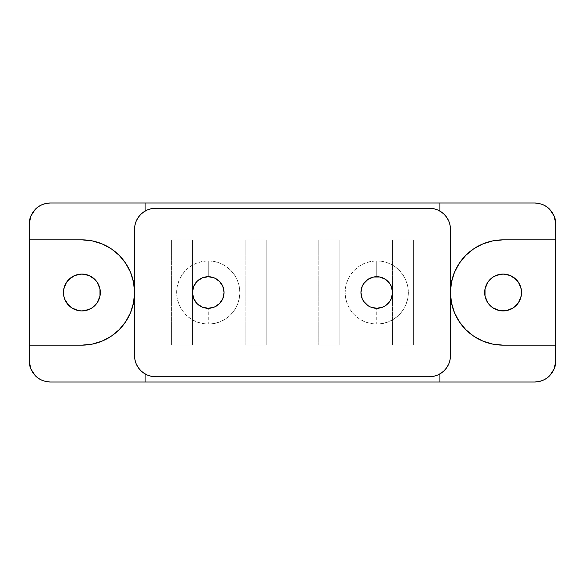 <?xml version="1.0" encoding="UTF-8"?>
<svg xmlns="http://www.w3.org/2000/svg" width="585" height="585" viewBox="0 0 585 585"><rect width="100%" height="100%" fill="white"/><g stroke="black" fill="none" stroke-linecap="round" stroke-linejoin="round"><path stroke-width="0.44" stroke-dasharray="2.92 2.19" d="M71.648 277.188L78.302 274.423L81.9 274.072A18.427 18.427 0 0 0 63.472 292.5A18.427 18.427 0 0 0 81.9 310.927L78.302 310.577L71.648 307.812M497.608 274.913L503.1 274.072A18.427 18.427 0 0 0 484.672 292.5A18.427 18.427 0 0 0 503.1 310.927L497.608 310.087M439.92 211.083L439.92 373.917L439.92 211.083M145.08 373.917L145.08 211.083L145.08 373.917M318.825 345.15L339.885 345.15L339.885 239.85L318.825 239.85L318.825 345.15L318.825 239.85L318.825 345.15L339.885 345.15L318.825 345.15L339.885 345.15L339.885 239.85L339.885 345.15L339.885 239.85L318.825 239.85L339.885 239.85L318.825 239.85L318.825 345.15M171.405 345.15L192.465 345.15L192.465 239.85L171.405 239.85L171.405 345.15L171.405 239.85L171.405 345.15L192.465 345.15L171.405 345.15L192.465 345.15L192.465 239.85L192.465 345.15L192.465 239.85L171.405 239.85L192.465 239.85L171.405 239.85L171.405 345.15M245.115 345.15L266.175 345.15L266.175 239.85L245.115 239.85L245.115 345.15L245.115 239.85L245.115 345.15L266.175 345.15L245.115 345.15L266.175 345.15L266.175 239.85L266.175 345.15L266.175 239.85L245.115 239.85L266.175 239.85L245.115 239.85L245.115 345.15M392.535 345.15L413.595 345.15L413.595 239.85L392.535 239.85L392.535 345.15L392.535 239.85L392.535 345.15L413.595 345.15L392.535 345.15L413.595 345.15L413.595 239.85L413.595 345.15L413.595 239.85L392.535 239.85L413.595 239.85L392.535 239.85L392.535 345.15M555.75 224.055L555.75 360.945L555.75 224.055L555.348 219.945L554.149 215.997L552.203 212.355L549.578 209.167L546.39 206.542L542.748 204.596L538.8 203.397L534.69 202.995L50.31 202.995L46.2 203.397A21.06 21.06 0 0 0 42.252 204.596L38.61 206.542L35.422 209.167L32.797 212.355L30.851 215.997L29.652 219.945L29.25 224.055L29.25 360.945L29.25 224.055M43.539 204.114L42.252 204.596M29.25 360.945L29.652 365.055L30.851 369.003L32.797 372.645L35.422 375.833L38.61 378.458L42.252 380.404L46.2 381.603L50.31 382.005L534.69 382.005L538.8 381.603A21.06 21.06 0 0 0 542.748 380.404L546.39 378.458L549.578 375.833L552.203 372.645L554.149 369.003L555.348 365.055L555.75 360.945M541.461 380.886L542.748 380.404M66.58 302.737L63.823 296.098L63.472 292.5L63.823 288.902L66.58 282.262M87.392 310.087L81.9 310.927A18.427 18.427 0 0 0 100.327 292.5A18.427 18.427 0 0 0 81.9 274.072L87.392 274.913M88.869 275.44L92.152 277.188M97.22 282.262L99.976 288.902L100.327 292.5L99.976 296.098L97.22 302.737M92.152 307.812L88.949 309.523M496.131 309.56L492.848 307.812M487.78 302.737L485.023 296.098L484.672 292.5L485.023 288.902L487.78 282.262M492.848 277.188L496.051 275.476M513.352 307.812L506.698 310.577L503.1 310.927A18.427 18.427 0 0 0 521.528 292.5A18.427 18.427 0 0 0 503.1 274.072L506.698 274.423L513.352 277.188M518.42 282.262L521.177 288.902L521.528 292.5L521.177 296.098L518.42 302.737M50.31 382.005L534.69 382.005M50.31 202.995L534.69 202.995M81.9 345.15L29.25 345.15L81.9 345.15A52.65 52.65 0 0 0 81.907 345.15L92.174 344.141L102.046 341.143L111.15 336.28L119.128 329.728M87.063 344.894A52.65 52.65 0 0 0 92.174 344.141M125.673 321.757A52.65 52.65 0 0 0 125.68 321.743L130.543 312.646L133.541 302.774L134.55 292.5A52.65 52.65 0 0 0 134.55 292.493L133.541 282.226L130.543 272.354L125.68 263.25A52.65 52.65 0 0 0 125.673 263.243M81.907 239.85A52.65 52.65 0 0 0 81.9 239.85L29.25 239.85L81.9 239.85L92.174 240.859L102.046 243.857L111.15 248.72L119.128 255.272M503.1 239.85L555.75 239.85L503.1 239.85A52.65 52.65 0 0 0 503.093 239.85L492.826 240.859L482.954 243.857L473.85 248.72L465.872 255.272M497.937 240.106A52.65 52.65 0 0 0 492.826 240.859M459.327 263.243A52.65 52.65 0 0 0 459.32 263.257L454.457 272.354L451.459 282.226L450.45 292.5A52.65 52.65 0 0 0 450.45 292.507L451.459 302.774L454.457 312.646L459.32 321.75A52.65 52.65 0 0 0 459.327 321.757M465.872 329.728L473.85 336.28L482.954 341.143L492.826 344.141A52.65 52.65 0 0 0 497.937 344.894M503.093 345.15A52.65 52.65 0 0 0 503.1 345.15L555.75 345.15L503.1 345.15L492.826 344.141M554.141 215.982A21.06 21.06 0 0 0 549.593 209.174M542.748 204.596A21.06 21.06 0 0 0 538.8 203.397M549.593 375.826A21.06 21.06 0 0 0 554.141 369.018M30.859 369.018A21.06 21.06 0 0 0 35.407 375.826M42.252 380.404A21.06 21.06 0 0 0 46.2 381.603M35.407 209.174A21.06 21.06 0 0 0 30.859 215.982M208.26 308.295A15.795 15.795 0 0 1 192.465 292.5A15.795 15.795 0 0 1 208.26 276.705L208.26 260.91A31.59 31.59 0 0 0 176.67 292.5A31.59 31.59 0 0 0 208.26 324.09L208.26 308.295L208.26 324.09L214.424 323.483L220.348 321.684L225.81 318.767L230.6 314.84L234.526 310.05L237.444 304.588L239.243 298.664L239.85 292.5L239.243 286.336L237.444 280.412L234.526 274.95L230.6 270.16L225.81 266.233L220.348 263.316L214.424 261.517L208.26 260.91L202.096 261.517L196.172 263.316L190.71 266.233L185.92 270.16L181.993 274.95L179.076 280.412L177.277 286.336L176.67 292.5L177.277 298.664L179.076 304.588L181.993 310.05L185.92 314.84L190.71 318.767L196.172 321.684L202.096 323.483L208.26 324.09A31.59 31.59 0 0 0 239.85 292.5A31.59 31.59 0 0 0 208.26 260.91L208.26 276.705A15.795 15.795 0 0 1 224.055 292.5A15.795 15.795 0 0 1 208.26 308.295M376.74 308.295A15.795 15.795 0 0 1 360.945 292.5A15.795 15.795 0 0 1 376.74 276.705L376.74 260.91A31.59 31.59 0 0 0 345.15 292.5A31.59 31.59 0 0 0 376.74 324.09L376.74 308.295L376.74 324.09L382.904 323.483L388.828 321.684L394.29 318.767L399.08 314.84L403.006 310.05L405.924 304.588L407.723 298.664L408.33 292.5L407.723 286.336L405.924 280.412L403.006 274.95L399.08 270.16L394.29 266.233L388.828 263.316L382.904 261.517L376.74 260.91L370.576 261.517L364.652 263.316L359.19 266.233L354.4 270.16L350.473 274.95L347.556 280.412L345.757 286.336L345.15 292.5L345.757 298.664L347.556 304.588L350.473 310.05L354.4 314.84L359.19 318.767L364.652 321.684L370.576 323.483L376.74 324.09A31.59 31.59 0 0 0 408.33 292.5A31.59 31.59 0 0 0 376.74 260.91L376.74 276.705A15.795 15.795 0 0 1 392.535 292.5A15.795 15.795 0 0 1 376.74 308.295M151.5 208.662L155.61 208.26A21.06 21.06 0 0 0 134.55 229.32L134.55 355.68A21.06 21.06 0 0 0 155.61 376.74L151.5 376.338L147.552 375.139L143.91 373.193L140.722 370.568L138.097 367.38L136.151 363.738L134.952 359.79L134.55 355.68L134.55 229.32L134.952 225.21M155.61 208.26L429.39 208.26L433.5 208.662L437.448 209.861L441.09 211.807L444.278 214.432L446.903 217.62L448.849 221.262L450.048 225.21L450.45 229.32A21.06 21.06 0 0 0 429.39 208.26L155.61 208.26M433.5 376.338L429.39 376.74A21.06 21.06 0 0 0 450.45 355.68L450.45 229.32L450.45 355.68L450.048 359.79M429.39 376.74L155.61 376.74L429.39 376.74M140.707 214.439L143.91 211.807L147.552 209.861M444.293 370.561L441.09 373.193L437.448 375.139"/><path stroke-width="0.88" d="M88.949 309.523L81.9 310.927A18.427 18.427 0 0 1 63.472 292.5A18.427 18.427 0 0 1 81.9 274.072L88.949 275.476L94.931 279.469L97.22 282.262L99.976 288.902L99.976 296.098L97.22 302.737L92.137 307.82L87.392 310.087M496.051 275.476L503.1 274.072A18.427 18.427 0 0 1 521.528 292.5A18.427 18.427 0 0 1 503.1 310.927A18.427 18.427 0 0 1 484.672 292.5A18.427 18.427 0 0 1 503.1 274.072L510.149 275.476L516.131 279.469L518.42 282.262L521.177 288.902L521.177 296.098L518.42 302.737L513.337 307.82L506.698 310.577L499.502 310.577L492.862 307.82L487.78 302.737L485.023 296.098L485.023 288.902L487.78 282.262L492.862 277.18L497.608 274.913M534.69 202.995L538.8 203.397A21.06 21.06 0 0 0 534.69 202.995L439.92 202.995L439.92 211.083L439.92 202.995L534.69 202.995L538.8 203.397L542.748 204.596L546.39 206.542L549.578 209.167L552.203 212.355L554.149 215.997L555.348 219.945L555.75 224.055L555.75 239.85L503.1 239.85L492.826 240.859L482.954 243.857L473.85 248.72L465.872 255.272L459.32 263.25L454.457 272.354L451.459 282.226L450.45 292.5L451.459 302.774L454.457 312.646L459.32 321.75L465.872 329.728L473.85 336.28L482.954 341.143L492.826 344.141L503.1 345.15L555.75 345.15L555.348 365.055L554.149 369.003L552.203 372.645L549.578 375.833L546.39 378.458L542.748 380.404L538.8 381.603L534.69 382.005L145.08 382.005L145.08 373.917L145.08 382.005L50.31 382.005L46.2 381.603L42.252 380.404L38.61 378.458L35.422 375.833L32.797 372.645L30.851 369.003L29.652 365.055L29.25 360.945L29.25 345.15L81.9 345.15L92.174 344.141L102.046 341.143L111.15 336.28L119.128 329.728L125.68 321.75L130.543 312.646L133.541 302.774L134.55 292.5L133.541 282.226L130.543 272.354L125.68 263.25L119.128 255.272L111.15 248.72L102.046 243.857L92.174 240.859L81.9 239.85L29.25 239.85L29.25 224.055L29.652 219.945L30.851 215.997L32.797 212.355L35.422 209.167L38.61 206.542L42.252 204.596L46.2 203.397L50.31 202.995L439.92 202.995L145.08 202.995L145.08 211.083L145.08 202.995L50.31 202.995A21.06 21.06 0 0 0 46.2 203.397L43.539 204.114M439.92 373.917L439.92 382.005L439.92 373.917M554.141 369.018A21.06 21.06 0 0 0 555.75 360.945L555.75 224.055A21.06 21.06 0 0 0 554.141 215.982M30.859 215.982A21.06 21.06 0 0 0 29.25 224.055L29.25 360.945A21.06 21.06 0 0 0 30.859 369.018M555.75 360.945L554.149 369.003L549.578 375.833L546.39 378.458L542.748 380.404L538.8 381.603L541.461 380.886M71.662 307.82L68.869 305.531L64.876 299.549L63.823 296.098L63.823 288.902L66.58 282.262L68.869 279.469L74.851 275.476L81.9 274.072A18.427 18.427 0 0 1 100.327 292.5A18.427 18.427 0 0 1 81.9 310.927L78.302 310.577L71.662 307.82L66.58 302.737M87.392 274.913L88.869 275.44M497.608 310.087L496.131 309.56M534.69 382.005A21.06 21.06 0 0 0 538.8 381.603L534.69 382.005L50.31 382.005L46.2 381.603A21.06 21.06 0 0 0 50.31 382.005M81.9 239.85L92.174 240.859L102.046 243.857L111.15 248.72L119.128 255.272L125.68 263.25A52.65 52.65 0 0 0 81.907 239.85L29.25 239.85L29.25 345.15L81.9 345.15A52.65 52.65 0 0 0 87.063 344.894L81.9 345.15M92.174 344.141A52.65 52.65 0 0 0 125.68 263.257L130.543 272.354L133.541 282.226L134.55 292.5L133.541 302.774L130.543 312.646L125.68 321.75L119.128 329.728L111.15 336.28L102.046 341.143L92.174 344.141L87.063 344.894M119.128 329.728L125.68 321.75M125.68 263.25L119.128 255.272M92.137 277.18L97.22 282.262M97.22 302.737L92.137 307.82M66.58 282.262L71.662 277.18M503.1 345.15L497.937 344.894A52.65 52.65 0 0 0 503.093 345.15L555.75 345.15L555.75 239.85L503.1 239.85A52.65 52.65 0 0 0 497.937 240.106L503.1 239.85M497.937 344.894L492.826 344.141L482.954 341.143L473.85 336.28L465.872 329.728L459.32 321.75L454.457 312.646L451.459 302.774L450.45 292.5L451.459 282.226L454.457 272.354L459.32 263.25L465.872 255.272L473.85 248.72L482.954 243.857L492.826 240.859L497.937 240.106M492.826 240.859A52.65 52.65 0 0 0 492.826 344.141M465.872 255.272L459.32 263.25M459.32 321.75L465.872 329.728M513.337 277.18L518.42 282.262M518.42 302.737L513.337 307.82M492.862 307.82L487.78 302.737M487.78 282.262L492.862 277.18M538.8 203.397L542.748 204.596L546.39 206.542L549.578 209.167L554.149 215.997L555.75 224.055M549.593 209.174A21.06 21.06 0 0 0 542.748 204.596M542.748 380.404A21.06 21.06 0 0 0 549.593 375.826M35.407 375.826A21.06 21.06 0 0 0 42.252 380.404L38.61 378.458L35.422 375.833L30.851 369.003L29.25 360.945M46.2 381.603L42.252 380.404M29.25 224.055L30.851 215.997L35.422 209.167L38.61 206.542L42.252 204.596A21.06 21.06 0 0 0 35.407 209.174M42.252 204.596L46.2 203.397L50.31 202.995M214.3 277.904A15.795 15.795 0 0 0 208.26 276.705A15.795 15.795 0 0 1 224.055 292.5A15.795 15.795 0 0 1 208.26 308.295A15.795 15.795 0 0 1 192.465 292.5A15.795 15.795 0 0 1 208.26 276.705A15.795 15.795 0 0 0 192.465 292.5A15.795 15.795 0 0 0 208.26 308.295L214.307 307.096L219.426 303.666L222.856 298.547L224.055 292.5L222.856 286.453L219.426 281.334L214.307 277.904L208.26 276.705L202.213 277.904L197.094 281.334L193.664 286.453L192.465 292.5L193.664 298.547L197.094 303.666L202.213 307.096L208.26 308.295A15.795 15.795 0 0 0 211.331 307.995M365.581 303.681A15.795 15.795 0 0 0 367.958 305.626L370.693 307.096A15.795 15.795 0 0 0 376.74 308.295A15.795 15.795 0 0 1 360.945 292.5A15.795 15.795 0 0 1 376.74 276.705A15.795 15.795 0 0 0 373.669 277.005L367.965 279.367A15.795 15.795 0 0 0 365.581 281.319M373.647 277.012A15.795 15.795 0 0 0 370.7 277.904M370.685 277.912A15.795 15.795 0 0 0 367.972 279.359L363.607 283.725A15.795 15.795 0 0 0 360.945 292.478M365.559 281.341A15.795 15.795 0 0 0 363.614 283.718L362.144 286.453L360.945 292.5L362.144 298.547L363.607 301.275A15.795 15.795 0 0 0 365.559 303.659M360.945 292.522A15.795 15.795 0 0 0 363.599 301.268L367.965 305.633A15.795 15.795 0 0 0 370.685 307.088M155.61 376.74A21.06 21.06 0 0 1 134.55 355.68L134.55 229.32L134.55 355.68L134.952 359.79L136.151 363.738L138.097 367.38L140.722 370.568L143.91 373.193L147.552 375.139L151.5 376.338L155.61 376.74L429.39 376.74L155.61 376.74M134.952 225.21L136.151 221.262L134.952 225.21L134.55 229.32A21.06 21.06 0 0 1 155.61 208.26L429.39 208.26L155.61 208.26L151.5 208.662L147.552 209.861L151.5 208.662M429.39 208.26A21.06 21.06 0 0 1 450.45 229.32L450.45 355.68L450.45 229.32L450.048 225.21L448.849 221.262L446.903 217.62L444.278 214.432L441.09 211.807L437.448 209.861L433.5 208.662L429.39 208.26M450.048 359.79L448.849 363.738L450.048 359.79L450.45 355.68A21.06 21.06 0 0 1 429.39 376.74L433.5 376.338L437.448 375.139L433.5 376.338M140.722 214.432L138.097 217.62L136.151 221.262L138.097 217.62L140.722 214.432L143.91 211.807L147.552 209.861M444.278 370.568L446.903 367.38L448.849 363.738L446.903 367.38L444.278 370.568L441.09 373.193L437.448 375.139M370.693 307.096L376.74 308.295L382.787 307.096L385.515 305.633L389.873 301.275L391.336 298.547L392.535 292.5L391.336 286.453L389.873 283.725L385.515 279.367L379.819 277.012L373.661 277.012M376.74 276.705A15.795 15.795 0 0 1 392.535 292.5A15.795 15.795 0 0 1 376.74 308.295A15.795 15.795 0 0 0 392.535 292.5A15.795 15.795 0 0 0 376.74 276.705M211.353 307.988A15.795 15.795 0 0 0 214.3 307.096M214.315 307.088A15.795 15.795 0 0 0 219.419 303.681M219.441 303.659A15.795 15.795 0 0 0 224.055 292.522M224.055 292.478A15.795 15.795 0 0 0 219.441 281.341M219.419 281.319A15.795 15.795 0 0 0 214.315 277.912"/></g></svg>

